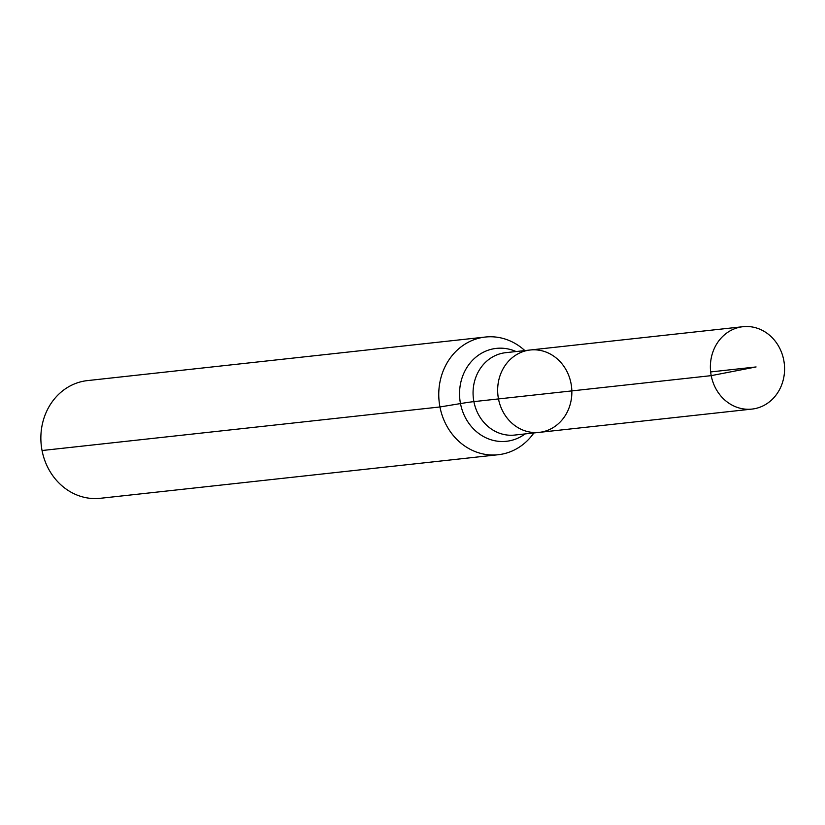 <?xml version="1.0" encoding="UTF-8"?>
<svg xmlns="http://www.w3.org/2000/svg" width="825" height="825" viewBox="0 0 825 825"><rect width="100%" height="100%" fill="white"/><g stroke="black" fill="none" stroke-linecap="round" stroke-linejoin="round"><path stroke-width="1.24" d="M571.024 383.439A41.436 37.053 83.8 0 0 530.248 349.996A41.436 37.053 83.8 0 0 497.929 395.216A41.436 37.053 83.8 0 0 539.261 432.372A41.436 37.053 83.8 0 0 571.024 383.439M524.834 350.584A59.194 52.934 83.8 0 0 485.327 337.043L87.419 380.603A59.194 52.934 83.8 0 0 41.25 445.211A59.194 52.934 83.8 0 0 100.31 498.3L498.207 454.73A59.194 52.934 83.8 0 0 533.857 432.97M485.327 337.043A59.194 52.934 83.8 0 0 439.147 401.651A59.194 52.934 83.8 0 0 498.207 454.73M539.261 432.372L514.676 435.064A41.436 37.053 83.8 0 1 473.333 397.908A41.436 37.053 83.8 0 1 505.653 352.688L530.248 349.996A41.436 37.053 83.8 0 0 497.929 395.216A41.436 37.053 83.8 0 0 539.261 432.372L751.988 409.087A41.436 37.053 83.8 0 0 783.75 360.143A41.436 37.053 83.8 0 0 742.974 326.7A41.436 37.053 83.8 0 0 711.212 375.643A41.436 37.053 83.8 0 0 751.988 409.087M42.054 450.522L439.952 406.962L460.484 403.58A39.466 1.598 169.1 0 1 473.89 401.62L711.212 375.643L756.082 366.95M498.486 398.929L711.212 375.643L756.082 366.95L710.645 371.931M516.058 351.543A46.726 41.776 83.8 0 0 459.855 399.382A46.726 41.776 83.8 0 0 525.082 433.929M530.248 349.996L742.974 326.7"/></g></svg>
